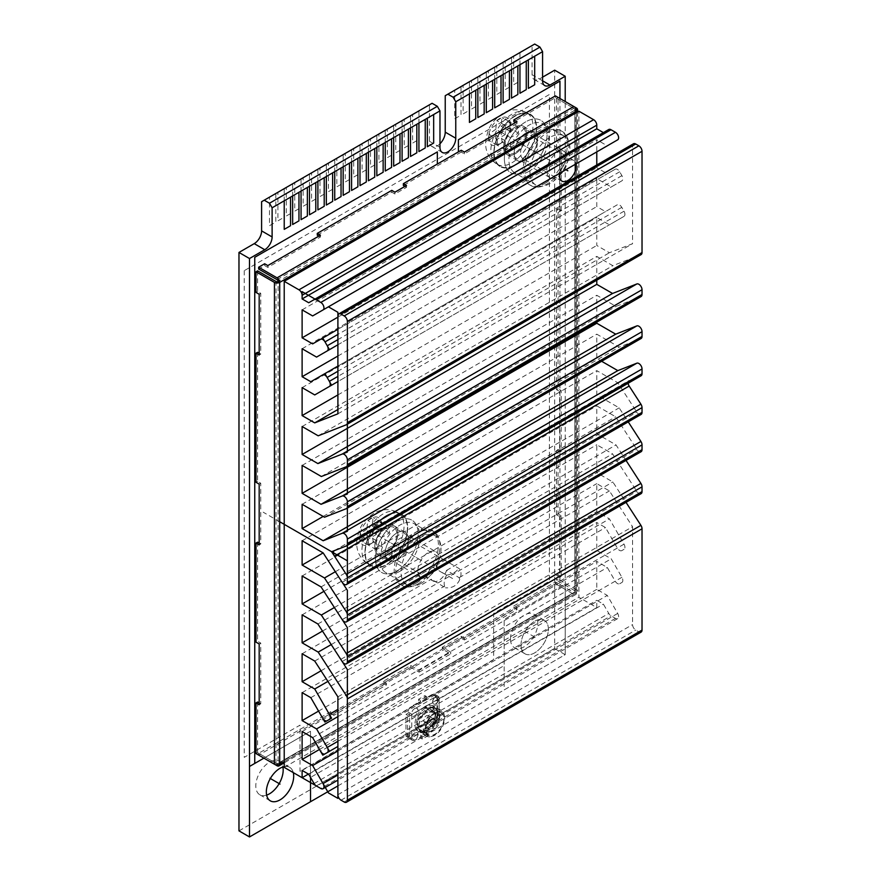 <?xml version="1.0" encoding="UTF-8"?>
<svg xmlns="http://www.w3.org/2000/svg" width="881" height="881" viewBox="0 0 881 881"><rect width="100%" height="100%" fill="white"/><g stroke="black" fill="none" stroke-linecap="round" stroke-linejoin="round"><path stroke-width="0.66" stroke-dasharray="4.41 3.3" d="M261.602 201.716L432.086 103.286M238.971 830.871L554.678 648.603L554.678 70.172M542.575 77.165L539.425 78.982L542.575 80.81L532.058 74.731A10.418 6.013 120 0 0 534.216 79.499A10.418 6.013 120 0 0 539.425 78.982M532.058 74.731L532.058 45.57L534.69 44.05M445.235 95.699L532.058 45.57M439.971 143.779A11.167 6.442 -60 0 1 431.767 146.378A11.167 6.442 -60 0 1 429.454 141.268L429.454 104.806M266.635 795.114A19.349 11.167 -60 0 1 259.818 794.772A19.349 11.167 -60 0 1 255.809 785.918A19.349 11.167 -60 0 1 264.256 766.437A19.349 11.167 -60 0 1 279.167 761.261A19.349 11.167 -60 0 1 282.867 766.988M510.484 638.879A19.349 11.167 -60 0 1 518.931 619.409A19.349 11.167 -60 0 1 533.842 614.222A19.349 11.167 -60 0 1 537.839 623.076A19.349 11.167 -60 0 1 529.404 642.557A19.349 11.167 -60 0 1 514.493 647.733A19.349 11.167 -60 0 1 510.484 638.879M503.646 147.094A16.376 9.449 120 0 0 507.038 154.593A16.376 9.449 120 0 0 519.647 150.211A16.376 9.449 120 0 0 526.794 133.725A16.376 9.449 120 0 0 523.402 126.236A16.376 9.449 120 0 0 510.793 130.619A16.376 9.449 120 0 0 503.646 147.094M374.722 546.947A16.376 9.449 120 0 0 378.114 554.446A16.376 9.449 120 0 0 390.735 550.052A16.376 9.449 120 0 0 397.882 533.578A16.376 9.449 120 0 0 394.49 526.089A16.376 9.449 120 0 0 381.869 530.472A16.376 9.449 120 0 0 374.722 546.947M521.001 644.958A19.349 11.167 -60 0 1 529.448 625.488A19.349 11.167 -60 0 1 544.359 620.301A19.349 11.167 -60 0 1 548.367 629.155A19.349 11.167 -60 0 1 539.921 648.625A19.349 11.167 -60 0 1 525.01 653.812A19.349 11.167 -60 0 1 521.001 644.958A19.349 11.167 120 0 0 534.69 652.854A19.349 11.167 120 0 0 548.367 629.155A19.349 11.167 120 0 0 534.69 621.259A19.349 11.167 120 0 0 521.001 644.958M337.897 785.918L565.206 654.671L565.206 101.524M284.222 766.624A19.349 11.167 -60 0 1 289.684 767.34A19.349 11.167 -60 0 1 293.296 772.615A19.349 11.167 120 0 0 284.222 766.624M514.163 153.173A16.376 9.449 120 0 0 517.554 160.672A16.376 9.449 120 0 0 530.175 156.278A16.376 9.449 120 0 0 537.322 139.804A16.376 9.449 120 0 0 533.93 132.315A16.376 9.449 120 0 0 521.31 136.698A16.376 9.449 120 0 0 514.163 153.173A16.376 9.449 -60 0 1 525.737 133.119A16.376 9.449 -60 0 1 537.322 139.804A16.376 9.449 -60 0 1 525.737 159.857A16.376 9.449 -60 0 1 514.163 153.173M385.25 553.026A16.376 9.449 120 0 0 388.642 560.514A16.376 9.449 120 0 0 401.251 556.131A16.376 9.449 120 0 0 408.399 539.657A16.376 9.449 120 0 0 405.007 532.168A16.376 9.449 120 0 0 392.397 536.551A16.376 9.449 120 0 0 385.25 553.026A16.376 9.449 -60 0 1 396.824 532.972A16.376 9.449 -60 0 1 408.399 539.657A16.376 9.449 -60 0 1 396.824 559.71A16.376 9.449 -60 0 1 385.25 553.026M554.678 648.603L565.206 654.671L565.206 584.191L504.163 619.431L504.163 689.911L565.206 654.671M525.847 178.887A31.253 18.049 120 0 0 531.166 185.704A31.253 18.049 120 0 0 546.793 184.162A31.253 18.049 120 0 0 567.21 156.62A31.253 18.049 120 0 0 562.419 131.577A31.253 18.049 120 0 0 546.793 133.119A31.253 18.049 120 0 0 525.45 177.61M417.869 584.015A31.253 18.049 120 0 0 438.286 556.473A31.253 18.049 120 0 0 433.496 531.43A31.253 18.049 120 0 0 417.869 532.972A31.253 18.049 120 0 0 397.452 560.514A31.253 18.049 120 0 0 402.243 585.557A31.253 18.049 120 0 0 417.869 584.015M576.471 108.033L576.471 589.852A3.722 2.147 180 0 1 577.551 591.36A3.722 2.147 180 0 1 576.471 592.88L574.886 591.977L278.121 763.309L278.121 281.491L574.886 110.158L574.886 591.977A1.487 0.859 -120 0 1 574.577 592.649L277.812 763.992A1.487 0.859 -120 0 0 278.121 763.309L279.695 764.223M558.047 208.588L561.208 210.405L559.633 211.319L556.473 209.502L558.047 208.588L558.047 388.73L561.208 390.558L561.208 451.314L559.633 452.228L556.473 450.4L558.047 449.497L561.208 451.314M576.471 589.852L558.047 579.213L558.047 574.654L561.208 576.482L561.208 515.715L558.047 513.898L558.047 449.497M561.208 210.405L561.208 149.649L558.047 147.821L558.047 97.395L573.85 106.513M561.208 149.649L559.633 150.563L559.633 211.319M558.047 147.821L556.473 148.735L559.633 150.563M558.047 97.395L556.473 98.309L574.886 108.936A1.487 0.859 180 0 1 575.326 109.552A1.487 0.859 180 0 1 574.886 110.158L576.471 111.072M556.473 148.735L556.473 98.309M277.063 279.673L573.839 108.33A1.487 0.859 60 0 1 574.886 110.158M259.179 643.978L260.754 643.064L257.593 641.247L256.019 642.161M259.179 704.734L260.754 703.831L260.754 643.064M259.179 702.917L260.754 703.831M256.019 753.585L257.593 752.682L276.017 763.309A1.487 0.859 0 0 0 278.121 763.309M257.593 702.003L257.593 752.682M576.471 112.581L576.471 592.88A3.722 2.147 -120 0 1 575.7 594.587A3.722 2.147 -120 0 1 573.839 594.4L555.415 583.773L513.854 607.769L513.854 605.952L555.415 581.945L573.839 592.583L277.063 763.915A1.487 0.859 -120 0 0 277.812 763.992M573.839 592.583A1.487 0.859 -120 0 0 574.577 592.649M574.886 108.936L574.886 590.755A1.487 0.859 180 0 1 575.326 591.36A1.487 0.859 180 0 1 574.886 591.977M558.047 579.213L556.473 580.127L556.473 575.568L559.633 577.396L561.208 576.482M574.886 590.755L556.473 580.127M558.047 574.654L556.473 575.568M561.208 515.715L559.633 516.629L559.633 577.396M558.047 513.898L556.473 514.812L559.633 516.629M556.473 514.812L556.473 450.4M561.208 390.558L559.633 391.472L559.633 452.228M558.047 388.73L556.473 389.644L559.633 391.472M556.473 389.644L556.473 209.502M416.295 583.101A31.253 18.049 120 0 0 436.712 555.559A31.253 18.049 120 0 0 431.921 530.516A31.253 18.049 120 0 0 416.295 532.058A31.253 18.049 120 0 0 395.877 559.6A31.253 18.049 120 0 0 400.668 584.654A31.253 18.049 120 0 0 416.295 583.101M545.207 183.248A31.253 18.049 120 0 0 565.624 155.706A31.253 18.049 120 0 0 560.834 130.663A31.253 18.049 120 0 0 545.207 132.216A31.253 18.049 120 0 0 524.79 159.747A31.253 18.049 120 0 0 529.58 184.801A31.253 18.049 120 0 0 545.207 183.248M419.136 670.353L419.136 672.17L410.722 667.313L383.301 683.138L383.301 681.321L410.722 665.485L419.136 670.353L450.709 652.127L442.284 647.26L461.237 636.324L464.386 638.152L517.004 607.769L513.854 605.952M277.063 763.915L258.651 753.288L330.683 711.694L333.844 713.522L386.462 683.138L383.301 681.321M410.722 667.313L410.722 665.485M383.301 683.138L386.462 684.966L333.844 715.339L333.844 713.522M258.651 753.288L258.651 755.105L330.683 713.522L333.844 715.339M513.854 607.769L517.004 609.597L464.386 639.969L464.386 638.152M419.136 672.17L450.709 653.944L442.284 649.088L461.237 638.152L464.386 639.969M386.462 684.966L386.462 683.138M330.683 713.522L330.683 711.694M555.415 583.773L555.415 581.945M517.004 609.597L517.004 607.769M461.237 638.152L461.237 636.324M442.284 649.088L442.284 647.26M450.709 653.944L450.709 652.127M461.237 150.255L461.237 152.083L464.386 153.9L517.004 123.527L515.429 122.613M461.237 152.083L403.355 185.495M404.93 186.409L406.504 187.323L394.93 193.996L391.781 192.179L317.27 235.194M318.845 236.108L320.42 237.022L267.802 267.395L264.652 265.577L258.651 269.035M573.839 108.33L555.415 97.703L513.854 121.699M464.386 152.083L464.386 153.9M517.004 121.699L517.004 123.527M555.415 95.875L555.415 97.703M264.652 263.749L264.652 265.577M267.802 265.577L267.802 267.395M320.42 235.194L320.42 237.022M391.781 190.351L391.781 192.179M394.93 192.179L394.93 193.996M406.504 185.495L406.504 187.323M257.593 270.863L257.593 291.523L260.754 293.34L260.754 354.096L259.179 353.193M257.593 352.279L257.593 481.389L260.754 483.217L260.754 543.973L259.179 543.059M257.593 542.145L257.593 641.247M256.019 292.426L257.593 291.523M259.179 294.254L260.754 293.34M259.179 355.01L260.754 354.096M256.019 482.303L257.593 481.389M259.179 484.121L260.754 483.217M259.179 544.887L260.754 543.973M641.104 414.433A4.46 2.577 60 0 1 636.842 412.187L617.823 382.783L596.778 370.626L596.778 394.93L619.167 407.859L628.23 421.867M346.233 545.989L640.905 375.868L629.166 380.46A4.46 2.577 -120 0 0 628.968 380.559A4.46 2.577 -120 0 0 628.098 383.279M346.233 508.711L640.905 338.59L619.167 347.103L596.778 334.174L596.778 358.479L601.635 361.276M346.233 466.765L640.905 296.644L616.006 306.39L596.778 295.289L596.778 322.138M346.233 424.818L640.905 254.697L612.857 265.688L596.778 256.404L596.778 280.191M596.778 164.967L596.778 167.698L607.295 173.766L615.213 169.207A4.46 2.577 60 0 1 619.673 171.784L621.909 175.649A4.46 2.577 60 0 1 621.909 180.803L611.227 186.97L596.778 178.634L596.778 206.583L605.478 211.605L617.317 204.777A4.46 2.577 60 0 1 621.777 207.354L624.012 211.22A4.46 2.577 60 0 1 624.012 216.374L609.41 224.809L596.778 217.519L596.778 245.469L609.41 252.759L632.558 243.696L632.558 145.817A4.46 2.577 60 0 1 633.483 143.779M617.691 139.815L607.295 145.817L596.778 139.749L596.778 151.895M308.713 302.745L608.771 129.507M641.104 632.106A4.46 2.577 60 0 1 638.868 631.886L635.719 630.069A4.46 2.577 60 0 1 632.558 624.596L632.558 526.728L609.41 490.926L596.778 483.636L596.778 511.586L609.41 518.876L624.012 544.172A4.46 2.577 60 0 1 624.012 549.337L621.777 550.625A4.46 2.577 60 0 1 617.317 548.048L605.478 527.554L596.778 522.521L596.778 550.471L611.227 558.818L621.909 577.319A4.46 2.577 60 0 1 621.909 582.473L619.673 583.762A4.46 2.577 60 0 1 615.213 581.185L607.295 567.485L596.778 561.406L596.778 589.356L607.295 595.435L617.691 613.44A4.46 2.577 60 0 1 617.691 618.594A4.46 2.577 60 0 1 615.467 618.374L610.996 615.797A4.46 2.577 60 0 1 608.771 613.44L603.375 604.113L596.778 600.291L596.778 607.593L578.883 597.263L578.883 111.193M641.104 493.657A4.46 2.577 60 0 1 636.842 491.411L612.559 453.869L596.778 444.751L596.778 472.701L612.857 481.984L626.028 502.357M641.104 451.711A4.46 2.577 60 0 1 636.842 449.464L615.72 416.801L596.778 405.866L596.778 433.815L616.006 444.916L626.028 460.411M596.778 394.93L617.823 382.783M302.117 540.747L596.778 370.626M335.331 571.725L619.167 407.859M321.058 586.922L615.72 416.801M302.117 575.987L596.778 405.866M323.922 591.349L596.778 433.815M334.373 607.527L616.006 444.916M317.898 623.99L612.559 453.869M302.117 614.872L596.778 444.751M322.479 631.071L432.912 567.309A11.905 6.872 -60 0 1 444.872 560.338A11.905 6.872 -60 0 1 444.938 560.371L596.778 472.701M391.56 553.026A11.905 6.872 -60 0 1 396.758 541.044A11.905 6.872 -60 0 1 405.932 537.851A11.905 6.872 -60 0 1 408.399 543.302A11.905 6.872 -60 0 1 403.201 555.283A11.905 6.872 -60 0 1 394.027 558.477A11.905 6.872 -60 0 1 391.56 553.026M432.912 567.309L446.59 575.205A11.905 6.872 120 0 0 444.178 583.409A11.905 6.872 -60 0 0 445.467 587.814L431.305 579.18A11.905 6.872 -60 0 0 432.967 580.953L394.027 558.477M432.967 580.953A11.905 6.872 -60 0 0 446.546 570.381L459.166 577.672L459.739 579.577A11.905 6.872 -60 0 0 461.016 573.685A11.905 6.872 120 0 0 458.616 568.267L444.938 560.371M459.739 579.577C457.074 585.557 452.316 588.299 445.467 587.814M446.59 575.205C452.625 574.049 456.633 571.736 458.616 568.267M331.223 644.584L612.857 481.984M314.737 661.058L443.925 586.471M337.897 696.849L632.558 526.728M459.166 577.672L609.41 490.926M446.546 570.381L596.778 483.636M302.117 653.757L431.305 579.18M321.036 670.782L596.778 511.586M327.908 681.398L609.41 518.876M624.012 549.337L621.777 550.625M310.817 697.675L605.478 527.554M302.117 692.642L596.778 522.521M318.57 711.099L596.778 550.471M337.897 716.616L611.227 558.818M621.909 582.473L619.673 583.762M312.634 737.606L607.295 567.485M302.117 731.538L596.778 561.406M319.473 749.456L596.778 589.356M337.897 750.975L607.295 595.435M596.778 607.593L308.427 774.069M284.222 767.384L578.883 597.263M302.117 770.423L596.778 600.291M308.713 774.234L603.375 604.113M421.03 583.409A28.28 16.321 -60 0 1 406.89 584.808A28.28 16.321 -60 0 1 402.562 562.144A28.28 16.321 -60 0 1 421.03 537.223A28.28 16.321 -60 0 1 435.17 535.824A28.28 16.321 -60 0 1 439.509 558.488A28.28 16.321 -60 0 1 421.03 583.409M530.12 174.912A28.28 16.321 -60 0 1 549.942 137.37A28.28 16.321 -60 0 1 564.082 135.971A28.28 16.321 -60 0 1 568.421 158.635A28.28 16.321 -60 0 1 549.942 183.556A28.28 16.321 -60 0 1 535.813 184.955A28.28 16.321 -60 0 1 530.34 176.299M312.634 315.938L607.295 145.817M302.117 309.87L596.778 139.749M337.897 317.16L596.778 167.698M559.633 173.337A11.905 6.872 -60 0 1 565.514 162.787A11.905 6.872 -60 0 1 573.784 160.485A11.905 6.872 -60 0 1 576.042 163.866M312.634 343.887L607.295 173.766M615.213 169.207L337.897 329.307M621.909 180.803L337.897 344.779M316.565 357.091L611.227 186.97M302.117 348.755L596.778 178.634M337.897 356.045L596.778 206.583M310.817 381.726L605.478 211.605M617.317 204.777L337.897 366.1M624.012 216.374L337.897 381.561M314.737 394.93L609.41 224.809M302.117 387.64L596.778 217.519M337.897 394.93L596.778 245.469M337.897 409.511L609.41 252.759M337.897 413.817L632.558 243.696M537.322 143.449A11.905 6.872 -60 0 1 532.124 155.43A11.905 6.872 -60 0 1 522.951 158.624A11.905 6.872 -60 0 1 520.484 153.173A11.905 6.872 -60 0 1 525.682 141.191A11.905 6.872 -60 0 1 534.855 137.998A11.905 6.872 -60 0 1 537.322 143.449M399.985 571.251A28.28 16.321 -60 0 1 385.845 572.65A28.28 16.321 -60 0 1 381.506 549.997A28.28 16.321 -60 0 1 399.985 525.076A28.28 16.321 -60 0 1 414.125 523.677A28.28 16.321 -60 0 1 418.453 546.33A28.28 16.321 -60 0 1 399.985 571.251M528.897 171.399A28.28 16.321 -60 0 1 514.757 172.797A28.28 16.321 -60 0 1 510.429 150.144A28.28 16.321 -60 0 1 528.897 125.223A28.28 16.321 -60 0 1 543.037 123.825A28.28 16.321 -60 0 1 547.376 146.477A28.28 16.321 -60 0 1 528.897 171.399M318.184 435.809L612.857 265.688M302.117 426.525L596.778 256.404M321.345 476.511L616.006 306.39M302.117 465.41L596.778 295.289M324.505 517.224L619.167 347.103M302.117 504.295L596.778 334.174M323.162 516.442L596.778 358.479M435.842 551.682A14.878 8.59 120 0 1 438.121 563.609A14.878 8.59 120 0 1 428.397 576.725A14.878 8.59 -60 0 1 420.953 577.462A14.878 8.59 -60 0 1 418.673 565.536A14.878 8.59 -60 0 1 428.397 552.42A14.878 8.59 120 0 1 435.842 551.682L393.741 527.378A14.878 8.59 120 0 0 386.307 528.115A14.878 8.59 -60 0 0 376.583 541.231A14.878 8.59 -60 0 0 378.863 553.158A14.878 8.59 -60 0 0 386.307 552.42A14.878 8.59 120 0 0 396.021 539.304A14.878 8.59 120 0 0 393.741 527.378M401.185 514.493A29.767 17.191 120 0 1 405.745 538.335A29.767 17.191 120 0 1 386.307 564.567A29.767 17.191 -60 0 1 371.419 566.043A29.767 17.191 -60 0 1 366.859 542.189A29.767 17.191 -60 0 1 386.307 515.958A29.767 17.191 120 0 1 401.185 514.493L397.871 512.577A29.767 17.191 120 0 0 382.993 514.052A29.767 17.191 -60 0 0 363.545 540.284A29.767 17.191 -60 0 0 368.104 564.126C359.228 558.08 355.539 549.623 357.047 538.765C359.547 529.459 360.12 523.116 374.062 513.16C381.969 508.689 389.909 508.491 397.871 512.577A29.767 17.191 120 0 1 402.43 536.43A29.767 17.191 120 0 1 382.993 562.662A29.767 17.191 -60 0 1 368.104 564.126L371.419 566.043M366.97 529.107A74.323 42.905 0 0 0 360.076 534.238A72.914 42.09 -120 0 0 360.076 540.306A74.323 42.905 180 0 1 366.97 535.174A74.323 42.905 -120 0 0 367.961 544.865A72.914 42.09 180 0 1 370.527 543.313A72.914 42.09 180 0 1 373.225 541.826A74.323 42.905 60 0 1 372.223 532.135A74.323 42.905 180 0 1 381.121 528.16A72.914 42.09 60 0 1 381.121 522.081A74.323 42.905 0 0 0 372.223 526.067A74.323 42.905 60 0 1 373.225 517.521A72.914 42.09 0 0 0 370.527 519.008A72.914 42.09 0 0 0 367.961 520.561A74.323 42.905 -120 0 0 366.97 529.107L376.308 534.492L368.412 539.051L360.076 534.238M368.412 539.051L368.412 545.13L376.308 540.571L376.308 549.689L381.572 546.649L381.572 537.531L389.457 532.972L389.457 526.904L381.572 531.452L381.572 522.345L376.308 525.384L376.308 534.492M376.308 525.384L367.961 520.561M368.412 545.13L360.076 540.306M376.308 540.571L366.97 535.174M376.308 549.689L367.961 544.865M381.572 546.649L373.225 541.826M381.572 522.345L373.225 517.521M381.572 537.531L372.223 532.135M389.457 532.972L381.121 528.16M389.457 526.904L381.121 522.081M381.572 531.452L372.223 526.067M547.927 164.626A14.878 8.59 -60 0 1 557.31 152.567A14.878 8.59 120 0 1 564.754 151.829A14.878 8.59 120 0 1 567.034 163.756A14.878 8.59 120 0 1 557.31 176.872A14.878 8.59 -60 0 1 549.876 177.61A14.878 8.59 -60 0 1 547.376 166.465M515.22 152.567A14.878 8.59 -60 0 1 507.775 153.305A14.878 8.59 -60 0 1 505.496 141.378A14.878 8.59 -60 0 1 515.22 128.263A14.878 8.59 120 0 1 522.664 127.525A14.878 8.59 120 0 1 524.944 139.451A14.878 8.59 120 0 1 515.22 152.567M530.098 114.64A29.767 17.191 120 0 1 534.668 138.482A29.767 17.191 120 0 1 515.22 164.714A29.767 17.191 -60 0 1 500.331 166.19A29.767 17.191 -60 0 1 495.772 142.337A29.767 17.191 -60 0 1 515.22 116.105A29.767 17.191 120 0 1 530.098 114.64L526.783 112.724A29.767 17.191 120 0 0 511.905 114.2A29.767 17.191 -60 0 0 492.457 140.431A29.767 17.191 -60 0 0 497.027 164.273C488.14 158.228 484.451 149.77 485.96 138.912C488.47 129.606 489.032 123.263 502.974 113.308C510.881 108.837 518.821 108.638 526.783 112.724A29.767 17.191 120 0 1 531.353 136.577A29.767 17.191 120 0 1 511.905 162.809A29.767 17.191 -60 0 1 497.027 164.273L500.331 166.19M495.882 129.254A74.323 42.905 0 0 0 488.988 134.386A72.914 42.09 -120 0 0 488.988 140.453A74.323 42.905 180 0 1 495.882 135.322A74.323 42.905 -120 0 0 496.884 145.013A72.914 42.09 180 0 1 499.439 143.46A72.914 42.09 180 0 1 502.137 141.973A74.323 42.905 60 0 1 501.146 132.282A74.323 42.905 180 0 1 510.033 128.307A72.914 42.09 60 0 1 510.033 122.228A74.323 42.905 0 0 0 501.146 126.214A74.323 42.905 60 0 1 502.137 117.669A72.914 42.09 0 0 0 499.439 119.155A72.914 42.09 0 0 0 496.884 120.708A74.323 42.905 -120 0 0 495.882 129.254L505.22 134.639L497.325 139.198L488.988 134.386M497.325 139.198L497.325 145.277L505.22 140.718L505.22 149.836L510.484 146.797L510.484 137.678L518.38 133.119L518.38 127.051L510.484 131.599L510.484 122.492L505.22 125.531L505.22 134.639M505.22 125.531L496.884 120.708M497.325 145.277L488.988 140.453M505.22 140.718L495.882 135.322M505.22 149.836L496.884 145.013M510.484 146.797L502.137 141.973M510.484 122.492L502.137 117.669M510.484 137.678L501.146 132.282M518.38 133.119L510.033 128.307M518.38 127.051L510.033 122.228M510.484 131.599L501.146 126.214M434.696 712.674A13.843 7.995 120 0 0 425.204 728.08A13.843 7.995 120 0 0 432.329 736.252A13.843 7.995 120 0 0 434.917 735.161A13.843 7.995 120 0 0 444.354 715.416A13.843 7.995 120 0 0 434.917 712.553L433.859 711.099A14.878 8.59 120 0 1 441.304 710.361L436.877 707.806A14.878 8.59 -60 0 1 439.156 719.733A14.878 8.59 -60 0 1 429.443 732.849A14.878 8.59 -60 0 1 421.999 733.587A14.878 8.59 -60 0 1 418.916 726.77A14.878 8.59 -60 0 1 429.223 708.665L427.329 708.544L425.226 706.364L425.226 708.181L434.696 713.654L433.65 711.22A14.878 8.59 120 0 0 424.091 724.347A14.878 8.59 120 0 0 426.415 736.142A14.878 8.59 120 0 0 431.073 736.571A14.878 8.59 120 0 0 433.859 735.404A14.878 8.59 120 0 0 444.013 714.172A14.878 8.59 120 0 0 441.304 710.361M434.917 712.553L434.917 713.522A12.653 7.301 -60 0 1 441.238 712.905A12.653 7.301 -60 0 1 443.176 723.037A12.653 7.301 -60 0 1 434.917 734.181A12.653 7.301 -60 0 1 428.584 734.809A12.653 7.301 -60 0 1 426.602 724.81A12.653 7.301 -60 0 1 434.696 713.654M434.917 713.522L425.435 708.06L425.435 706.232L428.595 709.029L429.443 708.544L433.859 711.099M417.286 727.343A12.653 7.301 120 0 0 419.114 729.347A12.653 7.301 120 0 0 425.435 728.719A12.653 7.301 120 0 0 433.595 717.938L429.201 720.471A7.444 4.295 -60 0 1 425.435 724.468A7.444 4.295 -60 0 1 421.724 724.832A7.444 4.295 -60 0 1 421.68 724.81L417.286 727.343L418.134 727.827A12.653 7.301 120 0 1 418.134 719.325L417.286 718.841L421.68 716.308A7.444 4.295 -60 0 1 429.157 711.947A7.444 4.295 -60 0 1 429.201 711.969L433.595 709.425L434.432 709.91A12.653 7.301 120 0 1 434.432 718.422L433.595 717.938M433.595 709.425A12.653 7.301 120 0 0 431.767 707.432A12.653 7.301 120 0 0 425.435 708.06M425.226 708.181A12.653 7.301 120 0 0 417.286 718.841M433.65 711.22L429.223 708.665M429.443 708.544A14.878 8.59 -60 0 1 436.877 707.806M428.386 709.15A13.689 7.907 120 0 0 418.916 725.801A13.689 7.907 120 0 0 421.746 732.067A13.689 7.907 120 0 0 428.595 731.384A13.689 7.907 120 0 0 437.538 719.325A13.689 7.907 120 0 0 435.445 708.357A13.689 7.907 120 0 0 428.595 709.029M427.549 708.423A13.689 7.907 -60 0 1 434.388 707.74A13.689 7.907 -60 0 1 437.229 714.017A13.689 7.907 -60 0 1 427.549 730.778L427.549 730.778A13.689 7.907 -60 0 1 420.7 731.461A13.689 7.907 -60 0 1 418.563 720.625A13.689 7.907 -60 0 1 427.329 708.544M426.492 707.091A14.878 8.59 120 0 0 416.944 720.218A14.878 8.59 120 0 0 419.257 732.001A14.878 8.59 120 0 0 426.701 731.263L427.549 730.778L426.701 731.263A14.878 8.59 120 0 0 437.229 713.037A14.878 8.59 120 0 0 434.146 706.232A14.878 8.59 120 0 0 426.701 706.969M422.285 731.803L422.285 732.441A15.627 9.019 -60 0 0 425.435 731.142A15.627 9.019 -60 0 0 428.595 728.796L429.124 728.455A14.878 8.59 -60 0 1 425.964 730.845A14.878 8.59 -60 0 1 422.814 732.111L422.285 732.441L422.285 731.803A14.878 8.59 -60 0 1 418.001 731.274A14.878 8.59 -60 0 1 415.678 719.491A14.878 8.59 -60 0 1 425.226 706.364M425.435 706.232A14.878 8.59 -60 0 1 432.879 705.494A14.878 8.59 -60 0 1 428.595 728.158M427.021 731.45L427.021 734.49L428.595 735.404L428.595 732.364L435.963 728.113A4.46 2.577 -60 0 1 433.727 728.334A4.46 2.577 -60 0 1 433.045 724.755A4.46 2.577 -60 0 1 435.963 720.812A4.46 2.577 -60 0 1 438.198 720.592A4.46 2.577 -60 0 1 439.123 722.64L439.123 698.336A4.46 2.577 -60 0 1 435.963 703.809A4.46 2.577 -60 0 1 433.727 704.029A4.46 2.577 -60 0 1 433.045 700.45A4.46 2.577 -60 0 1 435.963 696.519L414.918 708.665A4.46 2.577 -60 0 1 417.154 708.445A4.46 2.577 -60 0 1 417.154 713.599A4.46 2.577 -60 0 1 412.682 716.176A4.46 2.577 -60 0 1 411.757 714.139L411.757 738.432A4.46 2.577 -60 0 1 414.918 732.97A4.46 2.577 -60 0 1 417.154 732.75A4.46 2.577 -60 0 1 417.836 736.329A4.46 2.577 -60 0 1 414.918 740.26L422.285 736.009L420.7 735.095L427.021 731.45L428.595 732.364M428.595 735.404L422.285 739.049L422.285 736.009M411.229 738.135A4.46 2.577 -60 0 1 409.004 738.355A4.46 2.577 -60 0 1 408.079 736.307L408.079 735.095L405.976 736.307L405.976 714.436L407.551 715.35L409.654 714.139L408.079 713.225L408.079 712.002A4.46 2.577 -60 0 1 411.229 706.54L418.596 702.289L418.596 699.25L424.917 695.605L424.917 698.644L432.285 694.382A4.46 2.577 -60 0 1 434.509 694.162A4.46 2.577 -60 0 1 435.434 696.21L435.434 697.422L437.538 696.21L437.538 718.081L435.434 719.303L435.434 720.515A4.46 2.577 -60 0 1 432.285 725.977L411.229 738.135L414.709 740.139A4.46 2.577 120 0 0 417.627 736.208A4.46 2.577 120 0 0 416.933 732.629A4.46 2.577 120 0 0 414.709 732.849A4.46 2.577 120 0 0 411.548 738.311A4.46 2.577 120 0 0 412.473 740.359A4.46 2.577 120 0 0 414.709 740.139L414.918 740.26M435.963 728.113L435.754 727.992A4.46 2.577 120 0 0 438.914 722.519L439.123 722.64M411.757 738.432L408.079 736.307M414.918 708.665L414.709 708.544A4.46 2.577 120 0 0 411.548 714.017L411.757 714.139M408.079 735.095L409.654 736.009L409.654 714.139M405.976 714.436L408.079 713.225M405.976 736.307L407.551 737.221L409.654 736.009M407.551 737.221L407.551 715.35M437.538 718.081L439.123 718.995L437.02 720.206L435.434 719.303M435.434 697.422L437.02 698.336L437.02 720.206M439.123 698.336L438.914 698.215A4.46 2.577 120 0 0 437.989 696.166A4.46 2.577 120 0 0 435.754 696.397L435.963 696.519M437.538 696.21L439.123 697.124L437.02 698.336M439.123 718.995L439.123 697.124M435.434 720.515L438.914 722.519A4.46 2.577 120 0 0 437.989 720.471A4.46 2.577 120 0 0 435.754 720.691A4.46 2.577 120 0 0 432.835 724.634A4.46 2.577 120 0 0 433.518 728.213A4.46 2.577 120 0 0 435.754 727.992L432.285 725.977M432.285 694.382L435.754 696.397A4.46 2.577 120 0 0 432.835 700.329A4.46 2.577 120 0 0 433.518 703.908A4.46 2.577 120 0 0 435.754 703.688A4.46 2.577 120 0 0 438.914 698.215L435.434 696.21M424.917 695.605L426.492 696.519L426.492 699.547L424.917 698.644M418.596 702.289L420.182 703.192L420.182 700.164L426.492 696.519M426.492 699.547L420.182 703.192M418.596 699.25L420.182 700.164M408.079 712.002L411.548 714.017A4.46 2.577 120 0 0 412.473 716.055A4.46 2.577 120 0 0 416.933 713.478A4.46 2.577 120 0 0 416.933 708.324A4.46 2.577 120 0 0 414.709 708.544L411.229 706.54M427.021 734.49L420.7 738.135L422.285 739.049M420.7 738.135L420.7 735.095M429.201 711.969L430.038 712.454L434.432 709.91M418.134 727.827L422.528 725.294A7.444 4.295 120 0 0 422.561 725.316A7.444 4.295 120 0 0 426.283 724.953A7.444 4.295 120 0 0 430.038 720.955L434.432 718.422M418.134 719.325L422.528 716.793A7.444 4.295 120 0 1 430.005 712.432L429.157 711.947M426.283 721.913A3.722 2.147 -60 0 1 424.422 722.101A3.722 2.147 -60 0 1 423.849 719.116A3.722 2.147 -60 0 1 426.283 715.835A3.722 2.147 -60 0 1 428.144 715.647A3.722 2.147 -60 0 1 428.717 718.632A3.722 2.147 -60 0 1 426.283 721.913M422.528 725.294L421.68 724.81M429.201 720.471L430.038 720.955M421.68 716.308L422.528 716.793M524.162 630.983L534.69 637.051M269.487 778.011L270.335 778.507M310.53 777.383L310.53 731.23L263.915 758.145L310.53 731.23L310.53 777.383M269.487 197.157L275.808 193.512L275.808 222.067L269.487 225.712L269.487 197.157M277.911 192.3L284.222 188.655L284.222 217.211L277.911 220.856L277.911 192.3M286.325 187.444L292.646 183.799L292.646 212.354L286.325 215.999L286.325 187.444M294.75 182.576L301.06 178.931L301.06 207.487L294.75 211.132L294.75 182.576M303.163 177.72L309.484 174.075L309.484 202.63L303.163 206.275L303.163 177.72M311.588 172.852L317.898 169.207L317.898 197.773L311.588 201.419L311.588 172.852M320.001 167.996L326.322 164.351L326.322 192.906L320.001 196.551L320.001 167.996M328.426 163.139L334.736 159.494L334.736 188.049L328.426 191.695L328.426 163.139M336.839 158.272L343.161 154.627L343.161 183.182L336.839 186.827L336.839 158.272M345.264 153.415L351.574 149.77L351.574 178.325L345.264 181.971L345.264 153.415M353.677 148.559L359.999 144.913L359.999 173.469L353.677 177.114L353.677 148.559M362.102 143.691L368.412 140.046L368.412 168.601L362.102 172.247L362.102 143.691M370.516 138.835L376.837 135.189L376.837 163.745L370.516 167.39L370.516 138.835M378.94 133.967L385.25 130.322L385.25 158.888L378.94 162.533L378.94 133.967M387.354 129.111L393.675 125.465L393.675 154.021L387.354 157.666L387.354 129.111M395.778 124.254L402.088 120.609L402.088 149.164L395.778 152.809L395.778 124.254M404.192 119.387L410.513 115.741L410.513 144.297L404.192 147.942L404.192 119.387M412.616 114.53L418.927 110.885L418.927 139.44L412.616 143.085L412.616 114.53M454.706 90.225L461.016 86.58L461.016 115.136L454.706 118.781L454.706 90.225M463.131 85.369L469.441 81.724L469.441 110.279L463.131 113.924L463.131 85.369M471.544 80.501L477.854 76.856L477.854 105.412L471.544 109.057L471.544 80.501M479.969 75.645L486.279 72L486.279 100.555L479.969 104.2L479.969 75.645M488.382 70.788L494.693 67.143L494.693 95.699L488.382 99.344L488.382 70.788M496.807 65.921L503.117 62.276L503.117 90.831L496.807 94.476L496.807 65.921M505.22 61.064L511.531 57.419L511.531 85.975L505.22 89.62L505.22 61.064M513.645 56.197L519.955 52.552L519.955 81.118L513.645 84.763L513.645 56.197M559.942 98.485L559.942 587.231L504.163 619.431L504.163 665.618L310.541 777.405M244.235 270.676L244.235 757.352L300.014 725.151L300.014 771.327L493.646 659.539L493.646 613.363L549.425 581.163L549.425 94.476L244.235 270.676M515.22 140.409L525.737 146.488M386.307 540.262L396.824 546.341M504.384 158.822A30.207 17.444 120 0 0 525.737 171.156A30.207 17.444 120 0 0 547.101 134.154A30.207 17.444 120 0 0 525.737 121.82A30.207 17.444 120 0 0 504.384 158.822A30.207 17.444 120 0 0 536.419 161.686A30.207 17.444 120 0 0 536.419 118.957A30.207 17.444 120 0 0 504.384 158.822M375.46 558.675A30.207 17.444 120 0 0 396.824 571.009A30.207 17.444 120 0 0 418.189 534.007A30.207 17.444 120 0 0 396.824 521.673A30.207 17.444 120 0 0 375.46 558.675A30.207 17.444 120 0 0 407.507 561.538A30.207 17.444 120 0 0 407.507 518.81A30.207 17.444 120 0 0 375.46 558.675M537.322 139.804A16.376 9.449 120 0 0 519.955 138.251A16.376 9.449 120 0 0 519.955 161.41A16.376 9.449 120 0 0 537.322 139.804M408.399 539.657A16.376 9.449 120 0 0 391.043 538.104A16.376 9.449 120 0 0 391.043 561.263A16.376 9.449 120 0 0 408.399 539.657M386.307 526.904A16.376 9.449 120 0 0 374.722 546.947A16.376 9.449 120 0 0 386.307 553.631A16.376 9.449 120 0 0 397.882 533.578A16.376 9.449 120 0 0 386.307 526.904M386.307 515.594A30.207 17.444 -60 0 1 407.661 527.928A30.207 17.444 -60 0 1 386.307 564.93A30.207 17.444 -60 0 1 364.943 552.596A30.207 17.444 -60 0 1 386.307 515.594A30.207 17.444 -60 0 1 404.808 541.914A30.207 17.444 -60 0 1 367.806 563.278A30.207 17.444 -60 0 1 386.307 515.594M515.22 127.051A16.376 9.449 120 0 0 503.646 147.094A16.376 9.449 120 0 0 515.22 153.779A16.376 9.449 120 0 0 526.794 133.725A16.376 9.449 120 0 0 515.22 127.051M515.22 115.741A30.207 17.444 -60 0 1 536.584 128.075A30.207 17.444 -60 0 1 515.22 165.077A30.207 17.444 -60 0 1 493.856 152.743A30.207 17.444 -60 0 1 515.22 115.741A30.207 17.444 -60 0 1 533.721 142.061A30.207 17.444 -60 0 1 496.719 163.426A30.207 17.444 -60 0 1 515.22 115.741M386.307 553.631A16.376 9.449 -60 0 1 376.275 539.37A16.376 9.449 -60 0 1 396.329 527.796A16.376 9.449 -60 0 1 386.307 553.631M515.22 153.779A16.376 9.449 -60 0 1 505.198 139.517A16.376 9.449 -60 0 1 525.241 127.943A16.376 9.449 -60 0 1 515.22 153.779M545.207 157.732L546.793 158.646M416.295 557.585L417.869 558.488M279.695 521.728L263.177 512.191M549.942 160.463L528.897 148.316L549.942 160.463M452.603 578.542L438.925 570.646M428.397 564.567L369.469 530.549M557.31 164.714L498.382 130.696M429.454 141.268L439.971 147.336M576.471 592.88L284.222 761.613M573.839 594.4L277.063 765.743M276.017 763.309L276.017 281.491M342.18 582.308L636.842 412.187M342.18 619.585L636.842 449.464M342.18 661.532L636.842 491.411M624.012 544.172L337.897 709.37M617.317 548.048L322.655 718.169M621.909 577.319L337.897 741.295M615.213 581.185L320.541 751.306M617.691 613.44L337.897 774.983M615.467 618.374L320.805 788.495M344.207 802.018L638.868 631.886M341.046 800.19L635.719 630.069M316.334 785.918L610.996 615.797M314.099 783.561L608.771 613.44M619.673 171.784L337.897 334.461M621.909 175.649L337.897 339.625M621.777 207.354L337.897 371.253M624.012 211.22L337.897 376.407M632.558 145.817L337.897 315.938M337.897 794.717L632.558 624.596M334.505 550.581L629.166 380.46M370.648 544.018A15.671 9.041 120 0 0 381.726 524.834A15.671 9.041 120 0 0 370.648 518.435A15.671 9.041 -60 0 0 359.569 537.619A15.671 9.041 -60 0 0 370.648 544.018M499.56 144.165A15.671 9.041 120 0 0 510.639 124.981A15.671 9.041 120 0 0 499.56 118.583A15.671 9.041 -60 0 0 488.481 137.766A15.671 9.041 -60 0 0 499.56 144.165M432.064 719.182A3.722 2.147 120 0 0 429.642 722.453A3.722 2.147 120 0 0 430.214 725.437A3.722 2.147 120 0 0 432.064 725.25A3.722 2.147 120 0 0 434.498 721.98A3.722 2.147 120 0 0 433.926 718.995A3.722 2.147 120 0 0 432.064 719.182M533.842 614.222L544.359 620.301M514.493 647.733L525.01 653.812M279.167 761.261L289.684 767.34M259.818 794.772L270.335 800.851M534.216 79.499L544.733 85.578M431.767 146.378L442.284 152.446M507.038 154.593L517.554 160.672M523.402 126.236L533.93 132.315M378.114 554.446L388.642 560.514M394.49 526.089L405.007 532.168M577.551 111.953L577.551 591.36M575.7 594.587L284.222 762.869M575.326 109.552L575.326 591.36M431.921 530.516L433.496 531.43M400.668 584.654L402.243 585.557M560.834 130.663L562.419 131.577M529.58 184.801L531.166 185.704M444.872 560.338L405.932 537.851M617.691 618.594L337.897 780.137M561.88 181.101L522.951 158.624M573.784 160.485L565.756 155.849M564.457 155.089L534.855 137.998M406.89 584.808L385.845 572.65M435.17 535.824L414.125 523.677M535.813 184.955L514.757 172.797M564.082 135.971L543.037 123.825M334.306 550.68L628.968 380.559M420.953 577.462L378.863 553.158M549.876 177.61L538.974 171.31M537.663 170.562L507.775 153.305M564.754 151.829L522.664 127.525M432.329 736.252L431.073 736.571M444.354 715.416L444.013 714.172M441.238 712.905L431.767 707.432M428.584 734.809L419.114 729.347M426.415 736.142L421.999 733.587M418.916 725.801L418.916 726.77M435.445 708.357L434.388 707.74M437.229 714.017L437.229 713.037M434.146 706.232L432.879 705.494M412.473 740.359L409.004 738.355M437.989 696.166L434.509 694.162M422.517 732.045L428.717 728.466M419.257 732.001L418.001 731.274M421.746 732.067L420.7 731.461M422.561 725.316L421.724 724.832M428.144 715.647L433.926 718.995A3.722 3.722 0 0 1 433.926 725.437A3.722 3.722 0 0 1 430.214 725.437L424.422 722.101"/><path stroke-width="1.32" d="M565.206 101.524L565.206 76.251L549.942 85.061A10.418 6.013 -60 0 1 544.733 85.578A10.418 6.013 -60 0 1 542.575 80.81L542.575 51.649L455.763 101.767L455.763 138.229A11.167 6.442 -60 0 1 450.885 149.462A11.167 6.442 -60 0 1 442.284 152.446A11.167 6.442 -60 0 1 439.971 147.336L439.971 110.885L272.119 207.795L269.487 203.236L264.223 200.196L261.602 201.716L261.602 230.877L272.119 236.956A10.418 6.013 -60 0 1 264.752 249.719L249.499 258.529L249.499 836.95L337.897 785.918M559.942 98.485L559.942 81.118L458.395 139.749L458.395 151.895L437.339 164.053L437.339 151.895L254.752 257.307L254.752 763.431L263.915 758.145L249.499 766.47L249.499 836.95L238.971 830.871L238.971 252.451L254.235 243.641A10.418 6.013 120 0 0 261.602 230.877M565.206 76.251L554.678 70.172L542.575 77.165M542.575 51.649L539.954 47.089L534.69 44.05L445.235 95.699L445.235 132.15A11.167 6.442 -60 0 1 439.971 143.779M282.867 766.988A19.349 11.167 -60 0 1 283.175 770.115A19.349 11.167 -60 0 1 266.635 795.114M272.119 207.795L272.119 236.956M266.337 791.986A19.349 11.167 -60 0 1 284.222 766.624A19.349 11.167 120 0 0 266.337 791.986A19.349 11.167 120 0 0 280.015 799.882A19.349 11.167 120 0 0 293.692 776.194A19.349 11.167 -60 0 1 285.246 795.664A19.349 11.167 -60 0 1 270.335 800.851A19.349 11.167 -60 0 1 266.337 791.986M293.296 772.615A19.349 11.167 -60 0 1 293.692 776.194A19.349 11.167 120 0 0 293.296 772.615M264.223 200.196L432.086 103.286L437.339 106.326L269.487 203.236M437.339 106.326L439.971 110.885M238.971 252.451L249.499 258.529M539.954 47.089L453.131 97.218L447.867 94.179M455.763 101.767L453.131 97.218M525.45 177.61A31.253 18.049 120 0 0 525.847 178.887M277.063 277.845A3.722 2.147 60 0 1 279.695 282.405L576.471 111.072A3.722 2.147 60 0 0 573.839 106.513L555.415 95.875L513.854 119.882L517.004 121.699L464.386 152.083L461.237 150.255L403.355 183.677L406.504 185.495L394.93 192.179L391.781 190.351L317.27 233.377L320.42 235.194L267.802 265.577L264.652 263.749L258.651 267.218L277.063 277.845L573.839 106.513L576.471 108.033A3.722 2.147 180 0 1 577.551 109.552A3.722 2.147 180 0 1 576.471 111.072L576.471 112.581M274.432 282.405L256.019 271.766L256.019 292.426L259.179 294.254L259.179 355.01L256.019 353.193L256.019 482.303L259.179 484.121L259.179 544.887L256.019 543.059L256.019 642.161L259.179 643.978L259.179 704.734L256.019 702.917L256.019 753.585L274.432 764.223L274.432 282.405A3.722 2.147 0 0 0 279.695 282.405L278.121 281.491A1.487 0.859 60 0 0 277.063 279.673L258.651 269.035L258.651 267.218M256.019 271.766L257.593 270.863L276.017 281.491A1.487 0.859 0 0 0 278.121 281.491M274.432 764.223A3.722 2.147 0 0 0 279.695 764.223L279.695 282.405M256.019 702.917L257.593 702.003L259.179 702.917M258.651 755.105L277.063 765.743A3.722 2.147 -120 0 0 278.925 765.919A3.722 2.147 -120 0 0 279.695 764.223L284.222 761.613M403.355 183.677L403.355 185.495L404.93 186.409M317.27 233.377L317.27 235.194L318.845 236.108M513.854 119.882L513.854 121.699L515.429 122.613M256.019 353.193L257.593 352.279L259.179 353.193M256.019 543.059L257.593 542.145L259.179 543.059M323.162 552.905L302.117 540.747L302.117 565.051L324.505 577.98L347.367 613.33L347.367 590.325L323.162 552.905L302.117 540.747L302.117 565.051L323.162 552.905L342.18 582.308A4.46 2.577 -120 0 0 346.442 584.555A4.46 2.577 -120 0 0 347.367 582.506L347.367 577.749A4.46 2.577 -120 0 0 346.233 574.313L334.505 556.164A4.46 2.577 60 0 1 334.306 550.68A4.46 2.577 60 0 1 334.505 550.581L346.233 545.989A4.46 2.577 -120 0 0 346.442 545.89A4.46 2.577 -120 0 0 347.367 543.852L347.367 539.095A4.46 2.577 -120 0 0 345.539 534.734A4.46 2.577 -120 0 0 342.18 533.302L323.162 540.747L617.823 370.626L636.842 363.181A4.46 2.577 60 0 1 640.201 364.613A4.46 2.577 60 0 1 642.029 368.963L347.367 539.095M347.367 582.506L642.029 412.385L642.029 407.628L347.367 577.749M323.922 591.349L302.117 603.937L302.117 575.987L321.058 586.922L302.117 575.987L302.117 603.937L321.345 615.048L347.367 655.277L347.367 627.613L321.058 586.922L342.18 619.585A4.46 2.577 -120 0 0 346.442 621.832A4.46 2.577 -120 0 0 347.367 619.795L642.029 449.662L642.029 444.905L347.367 615.026A4.46 2.577 -120 0 0 346.233 611.59L324.505 577.98L335.331 571.725M347.367 619.795L347.367 615.026M322.479 631.071L302.117 642.822L302.117 614.872L317.898 623.99L302.117 614.872L302.117 642.822L318.184 652.105L347.367 697.223L347.367 669.549L317.898 623.99L342.18 661.532A4.46 2.577 -120 0 0 346.442 663.778A4.46 2.577 -120 0 0 347.367 661.73L642.029 491.609L642.029 486.852L347.367 656.973A4.46 2.577 -120 0 0 346.233 653.537L321.345 615.048L334.373 607.527M347.367 661.73L347.367 656.973M325.012 753.883L337.897 746.449L325.012 753.883A4.46 2.577 -120 0 1 320.541 751.306L312.634 737.606L302.117 731.538L302.117 759.477L312.634 765.556L328.426 792.9L337.897 798.362L337.897 696.849L337.897 794.717A4.46 2.577 -120 0 0 341.046 800.19L344.207 802.018A4.46 2.577 -120 0 0 346.442 802.239A4.46 2.577 -120 0 0 347.367 800.19L642.029 630.069L642.029 528.798L347.367 698.919A4.46 2.577 -120 0 0 346.233 695.472L318.184 652.105L331.223 644.584M347.367 800.19L347.367 698.919M596.778 280.191L596.778 284.354L302.117 454.475L302.117 426.525L318.184 435.809L302.117 426.525L302.117 454.475L317.898 463.582L347.367 452.052L347.367 424.378L318.184 435.809L346.233 424.818A4.46 2.577 -120 0 0 346.442 424.73A4.46 2.577 -120 0 0 347.367 422.682L347.367 321.411A4.46 2.577 -120 0 0 344.207 315.938L341.046 314.121A4.46 2.577 -120 0 0 338.822 313.9A4.46 2.577 -120 0 0 337.897 315.938L337.897 413.817L337.897 312.292L328.426 306.83L312.634 315.938L302.117 309.87L302.117 337.819L312.634 343.887L320.541 339.328A4.46 2.577 -120 0 1 325.012 341.905L327.247 345.77A4.46 2.577 -120 0 1 327.247 350.924L316.565 357.091L302.117 348.755L302.117 376.705L310.817 381.726L322.655 374.899A4.46 2.577 -120 0 1 327.115 377.475L329.351 381.341A4.46 2.577 -120 0 1 329.351 386.495L314.737 394.93L302.117 387.64L302.117 415.59L314.737 422.88L337.897 413.817L314.737 422.88L337.897 409.511M347.367 422.682L642.029 252.561L642.029 151.29L347.367 321.411M596.778 322.138L596.778 323.239L302.117 493.36L302.117 465.41L321.345 476.511L302.117 465.41L302.117 493.36L321.058 504.295L347.367 493.988L347.367 466.324L321.345 476.511L346.233 466.765A4.46 2.577 -120 0 0 346.442 466.666A4.46 2.577 -120 0 0 347.367 464.628L642.029 294.507L642.029 289.739L347.367 459.871A4.46 2.577 -120 0 0 345.539 455.51A4.46 2.577 -120 0 0 342.18 454.078L317.898 463.582L612.559 293.461L636.842 283.957A4.46 2.577 60 0 1 640.201 285.389A4.46 2.577 60 0 1 642.029 289.739M347.367 464.628L347.367 459.871M323.162 516.442L302.117 528.6L302.117 504.295L324.505 517.224L302.117 504.295L302.117 528.6L323.162 540.747L347.367 531.276L347.367 508.271L324.505 517.224L346.233 508.711A4.46 2.577 -120 0 0 346.442 508.612A4.46 2.577 -120 0 0 347.367 506.575L642.029 336.443L642.029 331.685L347.367 501.807A4.46 2.577 -120 0 0 345.539 497.457A4.46 2.577 -120 0 0 342.18 496.025L321.058 504.295L615.72 334.174L636.842 325.904A4.46 2.577 60 0 1 640.201 327.336A4.46 2.577 60 0 1 642.029 331.685M347.367 506.575L347.367 501.807M347.367 543.852L642.029 373.731L642.029 368.963M642.029 412.385A4.46 2.577 60 0 1 641.104 414.433L346.442 584.555M628.098 383.279A4.46 2.577 -120 0 0 629.166 386.043L640.905 404.181A4.46 2.577 60 0 1 642.029 407.628M642.029 373.731A4.46 2.577 60 0 1 641.104 375.769A4.46 2.577 60 0 1 640.905 375.868M601.635 361.276L617.823 370.626M642.029 336.443A4.46 2.577 60 0 1 641.104 338.491A4.46 2.577 60 0 1 640.905 338.59M596.778 323.239L615.72 334.174M642.029 294.507A4.46 2.577 60 0 1 641.104 296.545A4.46 2.577 60 0 1 640.905 296.644M596.778 284.354L612.559 293.461M642.029 252.561A4.46 2.577 60 0 1 641.104 254.598A4.46 2.577 60 0 1 640.905 254.697M338.822 313.9L633.483 143.779A4.46 2.577 60 0 1 635.719 143.999L638.868 145.817A4.46 2.577 60 0 1 642.029 151.29M596.778 151.895L596.778 164.967M320.805 302.425L615.467 132.304A4.46 2.577 60 0 1 618.385 136.236A4.46 2.577 60 0 1 617.691 139.815L323.03 309.936A4.46 2.577 -120 0 0 323.712 306.368A4.46 2.577 -120 0 0 320.805 302.425L316.334 299.848A4.46 2.577 -120 0 0 314.099 299.628L308.713 302.745L315.024 299.1L302.117 291.644L302.117 298.934L308.713 302.745L302.117 298.934L596.778 128.813L603.375 132.624M615.467 132.304L610.996 129.727L316.334 299.848M314.099 299.628L608.771 129.507A4.46 2.577 60 0 1 610.996 129.727M302.117 298.934L302.117 295.289A4.46 2.577 -120 0 0 298.956 289.816L593.618 119.695A4.46 2.577 60 0 1 596.778 125.168L596.778 128.813M593.618 119.695L578.883 111.193L284.222 281.314L284.222 767.384L302.117 777.714L302.117 770.423L302.117 777.714L315.024 785.169L308.713 774.234L302.117 770.423L308.713 774.234L314.099 783.561A4.46 2.577 -120 0 0 316.334 785.918L320.805 788.495A4.46 2.577 -120 0 0 323.03 788.715A4.46 2.577 -120 0 0 323.03 783.561L312.634 765.556L337.897 750.975M642.029 630.069A4.46 2.577 60 0 1 641.104 632.106L346.442 802.239M626.028 502.357L640.905 525.351A4.46 2.577 60 0 1 642.029 528.798M642.029 491.609A4.46 2.577 60 0 1 641.104 493.657L346.442 663.778M626.028 460.411L640.905 483.405A4.46 2.577 60 0 1 642.029 486.852M642.029 449.662A4.46 2.577 60 0 1 641.104 451.711L346.442 621.832M628.23 421.867L640.905 441.469A4.46 2.577 60 0 1 642.029 444.905M321.036 670.782L302.117 681.707L302.117 653.757L314.737 661.058L337.897 696.849L314.737 661.058L302.117 653.757L302.117 681.707L314.737 688.997L329.351 714.304A4.46 2.577 -120 0 1 329.351 719.458L327.115 720.746A4.46 2.577 -120 0 1 322.655 718.169L310.817 697.675L302.117 692.642L302.117 720.592L316.565 728.939L327.247 747.44A4.46 2.577 -120 0 1 327.247 752.594M298.956 289.816L284.222 281.314M323.03 309.936L312.634 315.938L302.117 309.87L302.117 337.819L337.897 317.16M302.117 681.707L314.737 688.997L327.908 681.398M327.115 720.746L329.351 719.458M314.737 688.997L331.575 718.169L324.88 722.035L310.817 697.675L302.117 692.642L302.117 720.592L318.57 711.099M302.117 720.592L316.565 728.939L337.897 716.616M316.565 728.939L329.472 751.306L322.776 755.171L312.634 737.606L302.117 731.538L302.117 759.477L319.473 749.456M308.427 774.069L302.117 777.714M530.34 176.299A28.28 16.321 -60 0 1 530.12 174.912M576.042 163.866A11.905 6.872 -60 0 1 576.251 165.936A11.905 6.872 -60 0 1 571.053 177.918A11.905 6.872 -60 0 1 561.88 181.101A11.905 6.872 -60 0 1 559.413 175.649A11.905 6.872 -60 0 1 559.633 173.337M337.897 329.307L320.541 339.328M337.897 344.779L327.247 350.924M302.117 337.819L312.634 343.887L322.776 338.04L329.472 349.636L316.565 357.091L302.117 348.755L302.117 376.705L337.897 356.045M337.897 366.1L322.655 374.899M337.897 381.561L329.351 386.495M302.117 376.705L310.817 381.726L324.88 373.61L331.575 385.206L314.737 394.93L302.117 387.64L302.117 415.59L337.897 394.93M547.376 166.465A14.878 8.59 -60 0 1 547.927 164.626M270.335 778.507L280.015 784.09M249.499 836.95L310.53 801.71L310.53 777.405M284.222 200.802L284.222 229.357L290.543 225.712L290.543 197.157L284.222 200.802M292.646 195.945L292.646 224.501L298.956 220.856L298.956 192.3L292.646 195.945M301.06 191.089L301.06 219.644L307.37 215.999L307.37 187.444L301.06 191.089M309.484 186.221L309.484 214.777L315.794 211.132L315.794 182.576L309.484 186.221M317.898 181.365L317.898 209.92L324.208 206.275L324.208 177.72L317.898 181.365M326.322 176.497L326.322 205.064L332.633 201.419L332.633 172.852L326.322 176.497M334.736 171.641L334.736 200.196L341.046 196.551L341.046 167.996L334.736 171.641M343.161 166.784L343.161 195.34L349.471 191.695L349.471 163.139L343.161 166.784M351.574 161.917L351.574 190.472L357.884 186.827L357.884 158.272L351.574 161.917M359.999 157.06L359.999 185.616L366.309 181.971L366.309 153.415L359.999 157.06M368.412 152.204L368.412 180.759L374.722 177.114L374.722 148.559L368.412 152.204M376.837 147.336L376.837 175.892L383.147 172.247L383.147 143.691L376.837 147.336M385.25 142.48L385.25 171.035L391.56 167.39L391.56 138.835L385.25 142.48M393.675 137.612L393.675 166.179L399.985 162.533L399.985 133.967L393.675 137.612M402.088 132.756L402.088 161.311L408.399 157.666L408.399 129.111L402.088 132.756M410.513 127.899L410.513 156.455L416.823 152.809L416.823 124.254L410.513 127.899M418.927 123.032L418.927 151.587L425.237 147.942L425.237 119.387L418.927 123.032M427.34 118.175L427.34 146.731L433.661 143.085L433.661 114.53L427.34 118.175M469.441 93.871L469.441 122.426L475.751 118.781L475.751 90.225L469.441 93.871M477.854 89.014L477.854 117.569L484.176 113.924L484.176 85.369L477.854 89.014M486.279 84.147L486.279 112.702L492.589 109.057L492.589 80.501L486.279 84.147M494.693 79.29L494.693 107.845L501.014 104.2L501.014 75.645L494.693 79.29M503.117 74.433L503.117 102.989L509.427 99.344L509.427 70.788L503.117 74.433M511.531 69.566L511.531 98.121L517.852 94.476L517.852 65.921L511.531 69.566M519.955 64.709L519.955 93.265L526.265 89.62L526.265 61.064L519.955 64.709M528.369 59.842L528.369 88.408L534.69 84.763L534.69 56.197L528.369 59.842M302.117 415.59L314.737 422.88M302.117 454.475L317.898 463.582M302.117 493.36L321.058 504.295M302.117 528.6L323.162 540.747M347.367 560.801L347.367 545.548L331.619 551.715L347.367 576.053L347.367 560.801L279.695 521.728M302.117 759.477L312.634 765.556M302.117 642.822L318.184 652.105M302.117 603.937L321.345 615.048M302.117 565.051L324.505 577.98M565.943 169.703L567.838 170.793L565.943 169.703M254.235 243.641L264.752 249.719M542.575 80.81L549.942 85.061M445.235 132.15L455.763 138.229M640.905 404.181L346.233 574.313M640.905 441.469L346.233 611.59M640.905 483.405L346.233 653.537M640.905 525.351L346.233 695.472M337.897 709.37L329.351 714.304M337.897 741.295L327.247 747.44M337.897 774.983L323.03 783.561M635.719 143.999L341.046 314.121M638.868 145.817L344.207 315.938M302.117 295.289L596.778 125.168M337.897 334.461L325.012 341.905M337.897 339.625L327.247 345.77M337.897 371.253L327.115 377.475M337.897 376.407L329.351 381.341M636.842 283.957L342.18 454.078M636.842 325.904L342.18 496.025M636.842 363.181L342.18 533.302M334.505 556.164L629.166 386.043M577.551 109.552L577.551 111.953M284.222 762.869L278.925 765.919M337.897 780.137L323.03 788.715M565.756 155.849L564.457 155.089M346.442 424.73L641.104 254.598M346.442 466.666L641.104 296.545M346.442 508.612L641.104 338.491M346.442 545.89L641.104 375.769M538.974 171.31L537.663 170.562"/></g></svg>
